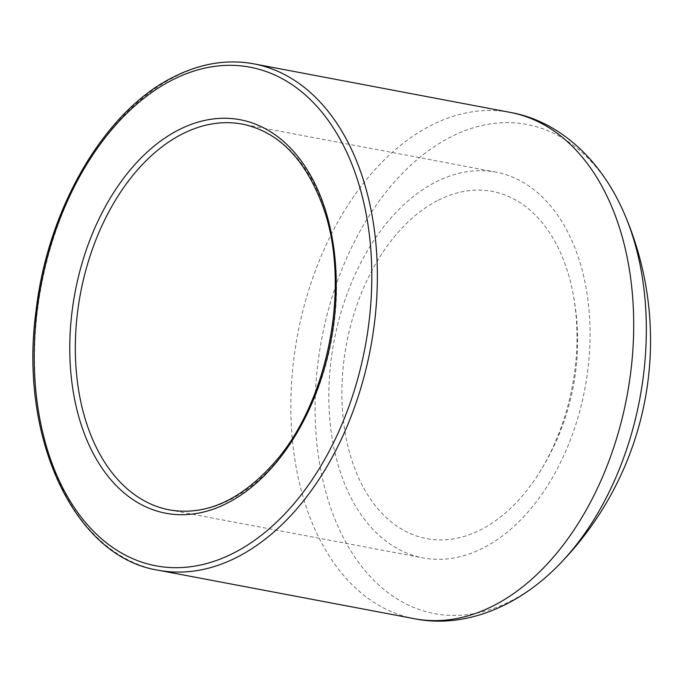 <?xml version="1.0" encoding="UTF-8"?>
<svg xmlns="http://www.w3.org/2000/svg" width="684" height="684" viewBox="0 0 684 684"><rect width="100%" height="100%" fill="white"/><g stroke="black" fill="none" stroke-linecap="round" stroke-linejoin="round"><path stroke-width="0.51" stroke-dasharray="3.42 2.56" d="M624.287 213.562A248.908 161.843 -79.3 0 0 450.97 136.851A248.908 161.843 -79.3 0 0 324.105 485.478A248.908 161.843 -79.3 0 0 557.511 566.241M435.99 181.893A196.308 127.643 100.7 0 1 495.968 172.129A196.308 127.643 100.7 0 1 584.871 388.76A196.308 127.643 100.7 0 1 422.934 557.887A196.308 127.643 100.7 0 1 328.995 386.238A196.308 127.643 100.7 0 1 435.99 181.893M438.341 200.207A176.677 114.878 100.7 0 1 571.986 288.255A176.677 114.878 100.7 0 1 536.128 477.612A176.677 114.878 100.7 0 1 353.363 464.692A176.677 114.878 100.7 0 1 438.341 200.207M414.35 618.704A257.654 167.537 100.7 0 1 291.059 393.411A257.654 167.537 100.7 0 1 431.484 125.206A257.654 167.537 100.7 0 1 510.204 112.39M253.875 63.86A257.654 167.537 -79.3 0 0 175.155 76.668A257.654 167.537 -79.3 0 0 34.722 344.881A257.654 167.537 -79.3 0 0 158.013 570.174M495.968 172.129L242.461 124.137A196.308 127.643 100.7 0 1 331.364 340.76A196.308 127.643 100.7 0 1 169.427 509.896L422.934 557.887M536.128 477.612A247.283 247.283 0 0 0 571.986 288.255"/><path stroke-width="1.03" d="M557.511 566.241L557.511 566.241A248.908 161.843 -79.3 0 0 624.287 213.562L624.287 213.562C599.671 156.405 556.254 120.367 510.204 112.39A257.654 167.537 100.7 0 1 626.886 396.711A257.654 167.537 100.7 0 1 414.35 618.704C460.127 628.117 513.71 610.436 557.511 566.241A320.249 320.249 0 0 0 624.321 213.63M253.875 63.86C227.43 59.004 200.763 63.33 173.847 76.83C105.165 110.269 47.983 207.508 36.107 310.356C18.519 437.341 74.146 557.05 158.013 570.174A257.654 167.537 -79.3 0 0 370.548 348.182A257.654 167.537 -79.3 0 0 253.875 63.86L510.204 112.39M182.483 133.893A196.308 127.643 100.7 0 1 242.461 124.137C277.858 131.55 304.329 158.081 321.89 203.729C351.961 281.517 329.414 402.072 273.215 463.974C240.007 500.662 205.405 515.967 169.427 509.896A196.308 127.643 100.7 0 1 75.488 338.247A196.308 127.643 100.7 0 1 182.483 133.893M179.088 129.678A200.232 130.199 -79.3 0 0 101.463 467.326A200.232 130.199 -79.3 0 0 328.491 352.38A200.232 130.199 -79.3 0 0 179.088 129.678M172.693 79.78A253.73 164.981 100.7 0 1 362.007 361.973A253.73 164.981 100.7 0 1 74.334 507.631A253.73 164.981 100.7 0 1 172.693 79.78M158.013 570.174L414.35 618.704"/></g></svg>

